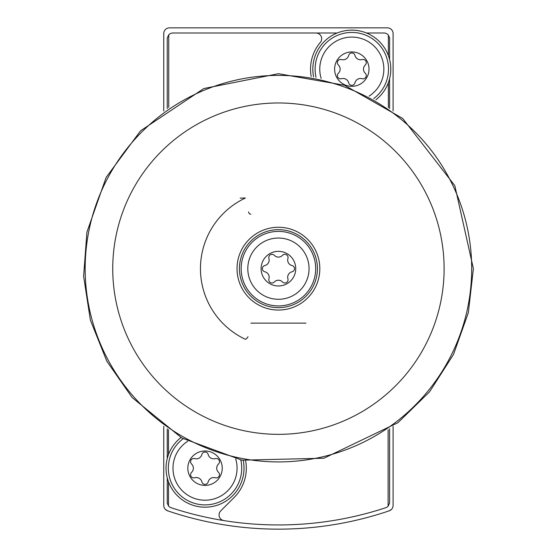 <?xml version="1.0" encoding="UTF-8"?>
<svg xmlns="http://www.w3.org/2000/svg" width="557" height="557" viewBox="0 0 557 557"><rect width="100%" height="100%" fill="white"/><g stroke="black" fill="none" stroke-linecap="round" stroke-linejoin="round"><path stroke-width="0.84" d="M165.457 509.474L167.643 510.825A344.017 344.017 0 0 0 389.211 510.825A5.73 5.73 0 0 0 393.096 505.394L393.096 426.328M163.751 426.328L163.751 505.394A5.73 5.73 0 0 0 167.643 510.825M389.211 510.825L391.397 509.474M393.096 110.996L393.096 33.58A5.73 5.73 0 0 0 387.366 27.85L169.488 27.85A5.73 5.73 0 0 0 163.751 33.58L163.751 110.996M240.144 198.111L245.428 198.013A77.98 77.98 0 0 0 245.428 339.31A5.73 5.73 0 0 0 248.018 336.713M337.138 33.009L315.937 33.009A5.73 5.73 0 0 1 320.317 42.45A41.281 41.281 0 0 0 311.189 76.476M315.937 33.009L172.928 33.009A5.73 5.73 0 0 0 168.743 34.819L168.743 107.48M389.608 59.543L389.608 37.987L388.368 35.119A5.73 5.73 0 0 0 383.926 33.009L366.492 33.009M167.246 477.774L167.246 503.041L168.486 505.909A5.73 5.73 0 0 0 171.131 507.733A342.868 342.868 0 0 0 223.879 520.586A5.73 5.73 0 0 1 220.732 510.873L234.225 497.38A41.281 41.281 0 0 0 245.658 460.848M223.879 520.586A342.868 342.868 0 0 0 385.716 507.733A5.73 5.73 0 0 0 388.104 506.209L388.104 429.837M389.608 78.718L389.608 108.518M389.608 428.806L389.608 503.041L388.104 506.209M167.246 458.606L167.246 428.806M167.246 108.518L167.246 37.987L168.743 34.819M305.946 323.13L250.901 323.13M248.61 211.897A2.291 2.291 0 0 0 250.901 214.194M388.368 35.119L388.368 55.561M388.368 82.701L388.368 107.661M168.486 505.909L168.486 481.763M168.486 454.623L168.486 429.663M278.423 251.346A17.316 17.316 0 0 1 293.421 277.316A17.316 17.316 0 0 1 263.426 277.316A17.316 17.316 0 0 1 278.423 251.346M282.51 281.988A5.619 5.619 0 0 0 274.336 281.988A3.21 3.21 0 0 1 268.927 278.862A5.619 5.619 0 0 0 264.84 271.788A3.21 3.21 0 0 1 264.84 265.536A5.619 5.619 0 0 0 268.927 258.462A3.21 3.21 0 0 1 274.336 255.336A5.619 5.619 0 0 0 282.51 255.336A3.21 3.21 0 0 1 287.92 258.462A5.619 5.619 0 0 0 292.007 265.536A3.21 3.21 0 0 1 292.007 271.788A5.619 5.619 0 0 0 287.92 278.862A3.21 3.21 0 0 1 282.51 281.988M278.423 238.041A30.614 30.614 0 0 1 304.944 283.973A30.614 30.614 0 0 1 251.91 283.973A30.614 30.614 0 0 1 278.423 238.041M278.423 231.392A37.27 37.27 0 0 1 310.702 287.294A37.27 37.27 0 0 1 246.152 287.294A37.27 37.27 0 0 1 278.423 231.392M278.423 229.672A38.99 38.99 0 0 1 312.192 288.157A38.99 38.99 0 0 1 244.662 288.157A38.99 38.99 0 0 1 278.423 229.672A38.99 38.99 0 0 1 312.192 288.157A38.99 38.99 0 0 1 244.662 288.157A38.99 38.99 0 0 1 278.423 229.672A38.99 38.99 0 0 1 312.192 288.157A38.99 38.99 0 0 1 244.662 288.157A38.99 38.99 0 0 1 278.423 229.672M205.032 450.989A17.197 17.197 0 0 1 219.931 476.792A17.197 17.197 0 0 1 190.139 476.792A17.197 17.197 0 0 1 205.032 450.989M194.734 458.62A5.73 5.73 0 0 0 201.892 454.484A3.231 3.231 0 0 1 208.172 454.484A5.73 5.73 0 0 0 215.336 458.62A3.231 3.231 0 0 1 218.476 464.058A5.73 5.73 0 0 0 218.476 472.329A3.231 3.231 0 0 1 215.336 477.767A5.73 5.73 0 0 0 208.172 481.902A3.231 3.231 0 0 1 201.892 481.902A5.73 5.73 0 0 0 194.734 477.767A3.231 3.231 0 0 1 191.594 472.329A5.73 5.73 0 0 0 191.594 464.058A3.231 3.231 0 0 1 194.734 458.62M235.688 458.877A32.041 32.041 0 0 1 176.597 482.954A32.041 32.041 0 0 1 187.723 441.235M243.242 460.416A38.99 38.99 0 0 1 171.013 487.236A38.99 38.99 0 0 1 180.969 437.517M351.815 51.933A17.197 17.197 0 0 1 366.708 77.729A17.197 17.197 0 0 1 336.915 77.729A17.197 17.197 0 0 1 351.815 51.933M341.511 59.557A5.73 5.73 0 0 0 348.675 55.422A3.231 3.231 0 0 1 354.955 55.422A5.73 5.73 0 0 0 362.12 59.557A3.231 3.231 0 0 1 365.26 64.995A5.73 5.73 0 0 0 365.26 73.266A3.231 3.231 0 0 1 362.12 78.704A5.73 5.73 0 0 0 354.955 82.84A3.231 3.231 0 0 1 348.675 82.84A5.73 5.73 0 0 0 341.511 78.704A3.231 3.231 0 0 1 338.371 73.266A5.73 5.73 0 0 0 338.371 64.995A3.231 3.231 0 0 1 341.511 59.557M321.159 78.446A32.041 32.041 0 0 1 351.815 37.089A32.041 32.041 0 0 1 369.131 96.089M313.612 76.908A38.99 38.99 0 0 1 351.815 30.141A38.99 38.99 0 0 1 375.878 99.807M278.423 227.27A41.392 41.392 0 0 1 314.273 289.355A41.392 41.392 0 0 1 242.58 289.355A41.392 41.392 0 0 1 278.423 227.27M278.423 102.975A165.687 165.687 0 0 1 421.914 351.502A165.687 165.687 0 0 1 134.94 351.502A165.687 165.687 0 0 1 278.423 102.975M278.423 75.397A193.265 193.265 0 0 1 445.795 365.295A193.265 193.265 0 0 1 111.052 365.295A193.265 193.265 0 0 1 278.423 75.397M240.791 459.95A36.692 36.692 0 0 1 172.865 485.843A36.692 36.692 0 0 1 183.135 438.742M316.056 77.374A36.692 36.692 0 0 1 351.815 32.438A36.692 36.692 0 0 1 373.712 98.575M278.423 73.705L344.463 85.228L402.697 118.446L454.825 185.655L473.38 268.662L468.346 312.686L453.502 354.433L429.614 391.745L397.914 422.707L323.937 458.23L241.891 460.166L181.833 438.004L132.183 397.587L106.853 361.235L90.38 320.108L83.62 276.314L86.92 232.13L106.129 177.432L140.566 130.804L203.82 88.542L278.423 73.705"/></g></svg>
